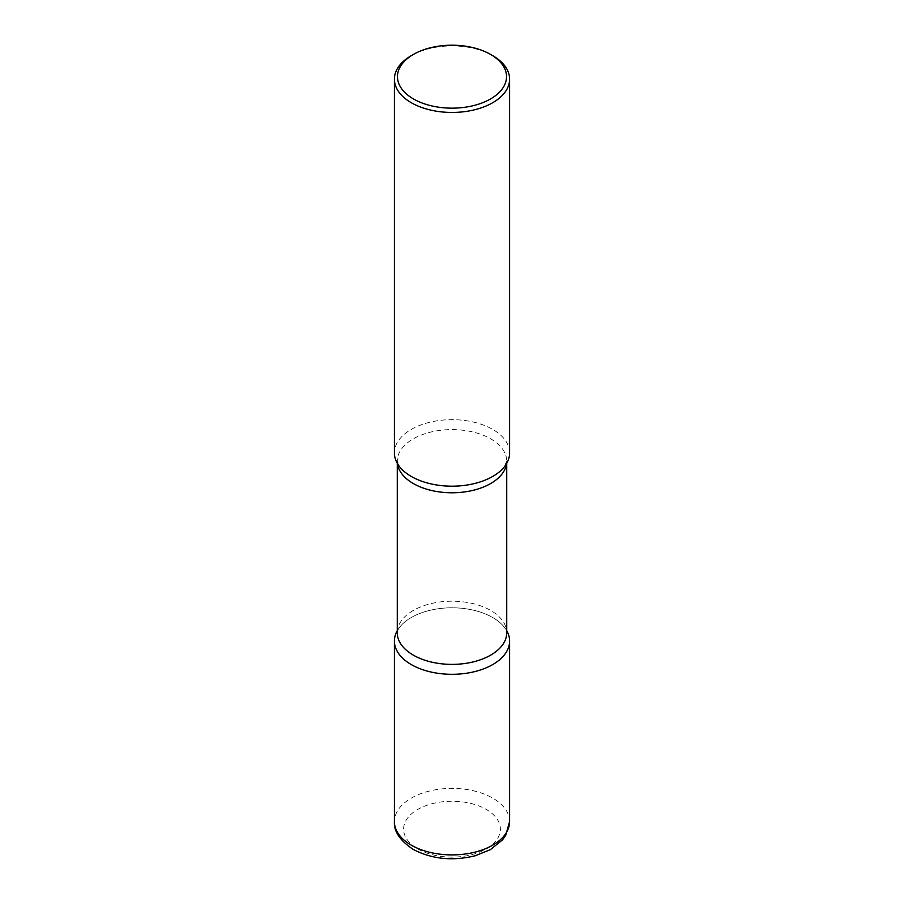 <?xml version="1.0" encoding="UTF-8"?>
<svg xmlns="http://www.w3.org/2000/svg" width="904" height="904" viewBox="0 0 904 904"><rect width="100%" height="100%" fill="white"/><g stroke="black" fill="none" stroke-linecap="round" stroke-linejoin="round"><path stroke-width="0.68" stroke-dasharray="4.52 3.39" d="M506.726 630.664A57.596 33.256 0 0 0 492.725 617.534A57.596 33.256 0 0 0 397.274 630.664A57.596 33.256 180 0 1 400.223 626.483A57.596 33.256 180 0 1 411.275 617.534A57.596 33.256 180 0 1 503.777 626.483A57.596 33.256 180 0 1 506.726 630.664M509.596 452.927A57.596 33.256 0 0 0 492.725 429.411A57.596 33.256 0 0 0 429.954 422.202A57.596 33.256 0 0 0 394.404 452.927M492.725 55.675A57.596 33.256 0 0 0 411.275 55.675M397.432 463.582A54.726 31.595 180 0 1 397.274 461.187L400.223 467.504A57.596 33.256 180 0 1 411.275 429.411A57.596 33.256 180 0 1 485.448 425.852A57.596 33.256 180 0 1 503.777 467.504L506.726 461.187A54.726 31.595 180 0 1 506.568 463.582M509.596 821.646A57.596 33.256 0 0 0 492.725 798.13A57.596 33.256 0 0 0 429.954 790.921A57.596 33.256 0 0 0 394.404 821.646M417.784 848.924A48.387 27.934 0 0 0 486.216 848.924A48.387 27.934 0 0 0 486.216 809.419A48.387 27.934 0 0 0 417.784 809.419A48.387 27.934 0 0 0 417.784 848.924M397.274 463.311L397.274 461.187A54.726 31.595 180 0 1 413.309 438.847A54.726 31.595 180 0 1 472.939 431.999A54.726 31.595 180 0 1 506.726 461.187L506.726 463.311M400.223 626.483C397.907 629.647 396.924 631.749 397.274 632.789A54.726 31.595 180 0 1 413.309 610.449A54.726 31.595 180 0 1 472.939 603.601A54.726 31.595 180 0 1 506.726 632.789C507.076 631.749 506.093 629.647 503.777 626.483"/><path stroke-width="1.36" d="M411.275 664.564A57.596 33.256 0 0 0 474.046 671.774A57.596 33.256 0 0 0 509.596 641.049A57.596 33.256 0 0 0 506.726 630.664A57.596 33.256 180 0 1 492.725 664.564A57.596 33.256 180 0 1 421.818 669.378A57.596 33.256 180 0 1 397.274 630.664A57.596 33.256 0 0 0 394.404 641.049A57.596 33.256 0 0 0 411.275 664.564M413.444 54.421L411.275 55.675A57.596 33.256 0 0 0 394.404 79.19L394.404 452.927A57.596 33.256 0 0 0 411.275 476.442A57.596 33.256 0 0 0 474.046 483.651A57.596 33.256 0 0 0 509.596 452.927L509.596 79.19A57.596 33.256 0 0 0 492.725 55.675L490.556 54.421A54.534 31.482 0 0 0 413.444 54.421A54.534 31.482 0 0 0 413.444 98.943A54.534 31.482 0 0 0 490.556 98.943A54.534 31.482 0 0 0 490.556 54.421L492.725 55.675M394.404 79.19A57.596 33.256 0 0 0 411.275 102.706A57.596 33.256 0 0 0 474.046 109.915A57.596 33.256 0 0 0 509.596 79.19M503.777 467.504A57.596 33.256 180 0 1 492.725 476.442A57.596 33.256 180 0 1 400.223 467.504M509.596 821.646L505.664 835.465L502.466 839.918L490.363 849.647L475.221 855.76C452.588 861.297 431.909 859.173 413.184 849.387C399.986 840.573 393.726 831.33 394.404 821.646A57.596 33.256 0 0 0 411.275 845.161A57.596 33.256 0 0 0 474.046 852.37A57.596 33.256 0 0 0 509.596 821.646L509.596 641.049M506.568 463.582A54.726 31.595 180 0 1 490.691 483.527A54.726 31.595 180 0 1 432.993 490.815A54.726 31.595 180 0 1 397.432 463.582M506.726 463.311L506.726 632.789A54.726 31.595 180 0 1 490.691 655.129A54.726 31.595 180 0 1 431.061 661.977A54.726 31.595 180 0 1 397.274 632.789L397.274 463.311M394.404 821.646L394.404 641.049"/></g></svg>

